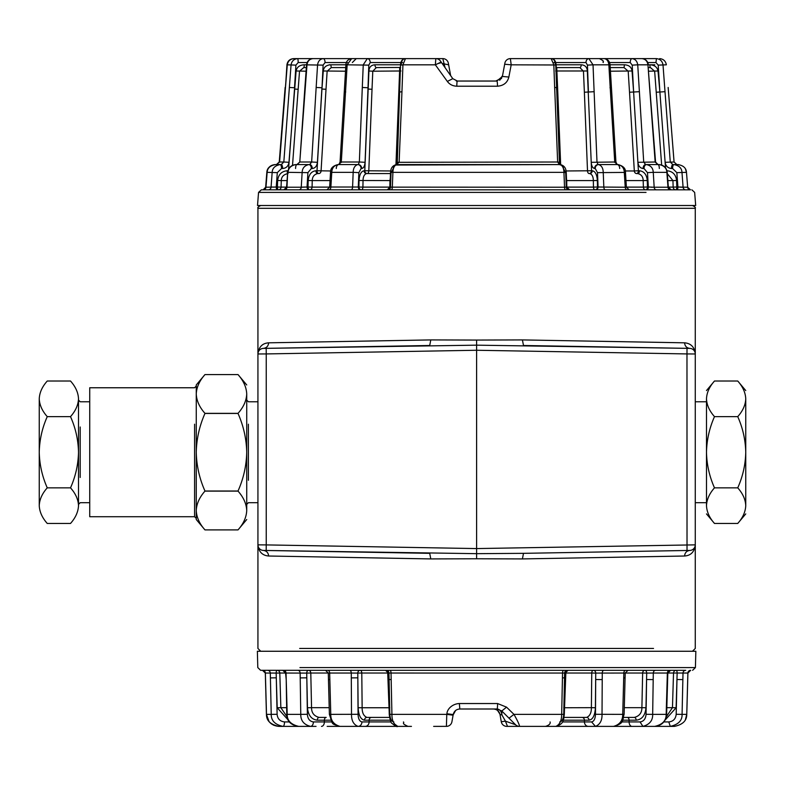<?xml version="1.0" encoding="UTF-8"?>
<svg xmlns="http://www.w3.org/2000/svg" width="785" height="785" viewBox="0 0 785 785"><rect width="100%" height="100%" fill="white"/><g stroke="black" fill="none" stroke-linecap="round" stroke-linejoin="round"><path stroke-width="1.18" d="M430.788 558.92L476.603 558.763L476.603 553.67L266.184 550.481L429.719 553.337L430.788 558.92L268.627 556.015C262.239 555.456 258.667 551.737 257.931 544.859A5.583 5.583 0 0 0 263.417 550.432L266.184 550.481L266.233 544.908L476.603 548.578L476.603 345.164L263.417 348.393A5.583 5.583 0 0 0 257.931 353.976C258.726 346.999 262.288 343.28 268.627 342.819L430.788 339.915L429.719 345.498L266.184 348.344L266.233 353.927L257.931 353.976L257.931 544.859L266.233 544.908L266.233 353.927L476.603 350.257L686.973 353.927L687.022 550.481L523.487 553.337L689.789 550.432A5.583 5.583 0 0 0 695.274 544.859C694.48 551.835 690.918 555.554 684.579 556.015L522.417 558.92L523.487 553.337L476.603 553.67L476.603 548.578L695.274 544.859L695.274 353.976A5.583 5.583 0 0 0 689.789 348.393L687.022 348.344L686.973 353.927L695.274 353.976A5.583 5.583 0 0 0 689.789 348.393C686.639 348 684.903 346.136 684.579 342.819C690.967 343.379 694.539 347.098 695.274 353.976L695.274 208.319L646.3 208.319M476.603 340.072L522.417 339.915L523.487 345.498L687.022 348.344L476.603 345.164L476.603 340.072L430.788 339.915M522.417 339.915L684.579 342.819M476.603 558.763L522.417 558.92M684.579 556.015C684.903 552.689 686.639 550.834 689.789 550.432M263.417 550.432C266.566 550.834 268.303 552.689 268.627 556.015M268.627 342.819C268.303 346.136 266.566 348 263.417 348.393A5.583 5.583 0 0 0 257.931 353.976L257.931 208.319L695.274 208.319C695.844 207.652 694.911 206.72 692.468 205.513M285.475 87.488L286.947 64.821C287.634 61.083 289.851 59.012 293.61 58.62L311.478 58.62M287.261 64.821L285.141 91.688L287.29 64.821C287.977 61.083 290.185 59.012 293.933 58.62L293.61 58.62C289.793 58.963 287.565 61.034 286.927 64.821L286.947 64.821M311.674 58.62L322.311 58.62M265.958 187.193L266.831 172.337C267.096 168.118 269.893 165.537 275.231 164.585L275.545 164.585C270.207 165.537 267.41 168.118 267.155 172.337L277.301 172.641L281.53 168.51A3.925 1.344 -90 0 0 280.186 164.585L276.722 164.585L279.597 162.004L283.827 162.004L281.285 164.585A3.925 1.344 90 0 1 282.629 168.51C286.201 168.216 288.311 166.145 288.968 162.309L283.827 162.004L289.371 87.459L294.512 87.773L295.916 65.126L298.172 62.545A3.925 0.569 -90 0 0 297.613 58.62L406.473 58.62M397.298 161.926L400.517 64.998C400.752 60.955 402.391 58.836 405.443 58.62L367.301 58.62A3.925 2.934 -90 0 1 370.226 62.545L402.548 62.545M445.036 67.588L442.828 58.62L435.832 58.62L435.351 64.821L441.15 62.044L440.424 61.004L441.562 62.623L438.324 63.467M405.443 58.62A3.925 3.748 -90 0 0 401.694 62.545L400.87 65.126L402.931 64.821L405.443 58.62L402.911 58.62M298.938 189.823L308.839 189.823A2.806 1.806 90 0 1 307.043 187.016L301.244 187.232A2.806 2.316 -90 0 1 298.938 189.823L277.193 189.823A2.806 0.962 90 0 1 276.241 187.016L265.644 187.232L263.171 189.823L261.346 189.823L689.701 189.823M666.632 189.823L656.495 189.823A2.806 2.345 90 0 1 654.17 187.232L648.351 187.016A2.806 1.786 -90 0 1 646.555 189.823L645.976 189.823M666.671 189.823L656.505 189.823M336.274 168.51A3.925 2.522 90 0 1 338.796 164.585L337.903 164.585C333.998 165.537 331.957 168.118 331.77 172.337L353.171 172.337C353.299 168.118 354.81 165.537 357.715 164.585A3.925 3.395 -90 0 1 361.11 168.51L358.863 172.641L353.171 172.337L352.583 187.232A2.806 1.639 -90 0 1 350.954 189.823L360.717 189.823A2.806 2.424 90 0 1 358.294 187.016L330.868 187.026M279.597 162.004L285.171 91.688L279.597 162.004L276.722 164.585L275.545 164.585L280.186 164.585C275.074 165.537 272.405 168.118 272.169 172.337L271.06 187.232A2.806 2.718 -90 0 1 268.352 189.823L277.193 189.823M690.427 189.823L690.408 189.823A2.806 2.787 -90 0 1 687.65 187.232L677.916 187.016A2.806 0.942 -90 0 1 676.964 189.823M667.966 187.173L667.976 187.232A2.806 2.532 -90 0 0 670.498 189.823L670.459 189.813M627.176 189.823L627.176 189.823A2.806 1.962 -90 0 1 625.213 187.232L598.072 187.016A2.806 2.424 -90 0 1 595.648 189.823M565.7 172.641L563.934 172.337C563.807 168.118 562.511 165.537 560.048 164.585A3.925 3.385 90 0 1 563.434 168.51L565.7 172.641L566.279 187.016L564.533 187.232A2.806 1.158 -90 0 0 565.691 189.823L568.693 189.823A2.806 2.424 -90 0 1 566.279 187.016L566.809 187.124L566.701 180.589L593.342 180.589C593.293 176.753 592.125 174.407 589.839 173.554L589.133 173.554A2.806 2.424 90 0 0 591.556 170.757L566.083 170.973M589.839 173.554A2.806 2.424 -90 0 0 592.263 170.757C595.285 171.336 596.983 174.584 597.365 180.491L593.342 180.589L593.45 187.115L566.819 187.115L569.596 189.823L568.693 189.823M691.86 189.823L694.656 192.404L695.687 205.513L257.519 205.513L258.55 192.404L646.026 192.404M456.32 81.041L495.835 81.041L500.428 78.657L495.835 81.041M500.428 78.657L502.567 75.596L500.428 78.657L501.576 78.5M400.517 64.998L399.545 91.845L400.065 92.002L401.949 91.688L402.931 64.821L435.351 64.821L447.342 81.434L452.778 78.657L457.37 81.041L452.778 78.657L441.562 62.623M440.424 61.004A5.603 5.603 0 0 0 435.832 58.62L326.315 58.62M441.15 62.044L452.778 78.657L457.37 81.041L496.895 81.041A5.603 0.608 90 0 1 497.494 86.213C503.666 85.683 507.453 82.621 508.857 77.038L502.4 76.459L496.895 81.041M499.702 80.276L502.4 76.459L504.863 63.202A5.603 5.603 0 0 1 510.378 58.62L551.178 58.62C554.004 58.561 555.662 60.681 556.153 64.988L556.997 87.616L554.661 87.459L553.817 64.821L551.178 58.62A3.925 3.719 90 0 1 554.897 62.545L555.77 65.126L559.43 162.044M517.374 58.62L626.891 58.62L510.378 58.62L511.192 64.821L508.857 77.038M550.01 58.62L641.963 58.62C645.643 59.003 647.772 61.073 648.351 64.841L647.949 64.821C647.331 61.083 645.339 59.012 641.963 58.62L655.367 58.62M631.218 58.62L656.437 58.62C660.126 59.012 662.314 61.083 663.001 64.821L670.272 162.004L672.823 164.585L678.083 164.585L672.823 164.585A3.925 1.325 -90 0 0 671.499 168.51L672.598 168.51L676.837 172.641L686.473 172.337C686.218 168.118 683.421 165.537 678.083 164.585L678.672 164.605M401.949 91.688L399.153 162.004L396.71 164.585C394.296 165.537 393.03 168.118 392.912 172.337L563.934 172.337L564.533 187.232L389.988 187.134M447.342 81.434C449.589 84.456 452.739 86.046 456.801 86.213A5.603 0.579 -90 0 1 457.37 81.041M331.927 172.641L330.534 172.406C330.367 168.441 332.83 165.831 337.903 164.585L358.294 164.585L338.796 164.585L341.308 162.004L359.353 162.004L358.294 164.585A3.925 3.395 90 0 1 361.699 168.51C363.592 168.216 364.721 166.145 365.064 162.309L359.353 162.004L362.297 87.459L368.018 87.773L368.803 65.126L370.226 62.545M362.297 87.459L363.249 64.821L367.301 58.62M330.73 170.973L317.003 170.757A2.806 1.806 -90 0 0 318.798 173.554L317.729 173.554C314.157 174.398 312.332 176.743 312.244 180.589L330.043 180.589M317.729 173.554A2.806 1.806 90 0 1 315.923 170.757L317.003 170.757L321.938 89.048L326.01 89.264L327.139 71.209L331.27 67.588L330.809 64.782C326.325 65.047 323.812 67.108 323.273 70.984L345.537 71.209M317.415 162.309L311.645 162.004L309.732 164.585A3.925 2.522 90 0 1 312.253 168.51C315.158 168.216 316.885 166.145 317.415 162.309L321.938 87.773L316.159 87.459L317.572 64.821C318.161 61.083 320.045 59.012 323.204 58.62A3.925 1.864 -90 0 1 325.068 62.545L323.106 65.126L321.938 89.048L323.273 70.984M341.465 162.309L340.062 162.073L341.308 162.004L347.156 64.821L368.803 65.126M345.724 92.002L344.33 91.757L345.596 91.688M346.43 77.558L347.009 65.126L345.891 64.91L347.156 64.821L351.641 58.62C347.932 59.346 346.018 61.436 345.891 64.91L340.062 162.073L338.796 164.585M347.196 64.252L347.058 64.821M295.582 168.51A3.925 1.344 90 0 1 296.926 164.585L295.827 164.585C290.901 165.537 288.33 168.118 288.095 172.337L307.906 172.641L311.351 168.51A3.925 2.522 -90 0 0 308.829 164.585L296.926 164.585L299.791 162.004L304.609 91.708M305.473 187.016L301.254 187.213L302.147 172.337C302.343 168.118 304.57 165.537 308.829 164.585L309.732 164.585M286.986 187.173L287.673 172.357C288.448 167.617 291.166 165.027 295.827 164.585L308.829 164.585M288.095 173.554C283.67 174.398 281.393 176.743 281.285 180.589L287.065 180.589M288.576 169.158L294.512 89.048L298.163 89.264L299.527 71.209L303.736 67.588A2.806 0.52 90 0 0 304.246 64.782C299.595 65.047 296.887 67.108 296.112 70.984L306.101 71.209M288.968 162.309L296.112 70.984M306.356 67.588L303.736 67.588L306.356 67.588M306.984 64.939L306.552 64.851C307.121 61.083 309.241 59.003 312.921 58.62C309.575 59.012 307.592 61.083 306.994 64.821L299.791 162.004L311.645 162.004L316.159 87.459M289.371 87.459L291.068 64.821C291.755 61.083 293.933 59.012 297.613 58.62M271.08 187.016L273.877 187.115A2.806 2.797 -90 0 1 273.867 187.144A2.806 2.806 0 0 0 273.877 187.105L275.564 187.016M279.558 162.024L276.408 164.585L279.264 162.004L287.261 64.851M280.186 164.585L281.285 164.585L280.186 164.585M287.958 170.757L287.143 170.757C281.579 171.307 278.41 174.545 277.635 180.491L281.285 180.589L281.069 187.115L276.241 187.016L277.301 172.641M287.614 173.181A2.806 0.962 90 0 1 287.133 170.757M315.923 170.757C311.39 171.307 308.809 174.545 308.181 180.491L312.244 180.589L312.077 187.115L307.043 187.016L307.906 172.641M331.27 67.588L345.743 67.588M389.959 180.589L389.841 187.115L362.915 187.115L363.033 180.589C363.082 176.743 364.24 174.398 366.516 173.554L390.498 173.554L366.516 173.554A2.806 2.424 90 0 1 364.093 170.757C361.129 171.307 359.451 174.545 359.039 180.491L389.959 180.589L390.331 177.753M374.965 64.782C371.177 65.047 369.166 67.108 368.921 70.984L372.787 71.209L376.339 67.588A2.806 1.374 90 0 1 374.965 64.782L400.527 64.782M390.695 170.973L364.789 170.757L368.921 70.984M400.428 67.5A2.806 2.806 -90 0 1 399.732 67.588L398.809 92.237L400.065 92.012M365.064 162.309L368.018 87.773L368.018 89.048L372.021 89.264L372.787 71.209L400.949 70.984M376.339 67.588L400.615 67.451M389.959 187.026L390.537 172.494C390.724 167.921 392.785 165.292 396.71 164.585A3.925 3.395 -90 0 0 393.314 168.51L391.058 172.641L390.537 172.494L392.912 172.337L392.314 187.232A2.806 1.119 90 0 1 391.205 189.823M397.288 162.299L396.974 164.585M397.279 162.309L396.759 162.152L396.023 165.036L559.46 164.585L557.644 162.004L397.279 162.309M559.744 164.585L559.44 162.309L559.97 162.161L560.706 165.027L559.46 164.585M559.44 162.309L557.644 162.004L554.661 87.459M391.058 172.641L390.488 187.016A2.806 2.424 90 0 1 388.065 189.823M359.039 180.491L358.922 187.016A2.806 2.424 -90 0 0 361.355 189.823A2.806 1.57 90 0 0 362.915 187.115L358.294 187.016L358.863 172.641M396.71 164.585L560.048 164.585C563.983 165.292 566.044 167.921 566.24 172.494L566.819 187.026M609.984 87.773L611.387 87.528L610.19 87.459L608.856 64.821L593.028 64.821L588.878 58.62A3.925 2.875 90 0 0 586.003 62.545L587.455 65.126L593.028 64.821L596.992 162.004L598.023 164.585L618.109 164.585C622.054 165.537 624.114 168.118 624.301 172.337L625.213 187.232L626.361 187.183L629.148 189.823M608.856 64.821C608.395 61.083 606.864 59.012 604.273 58.62C607.737 59.091 609.67 61.181 610.063 64.9L608.856 64.821M614.518 162.309L615.931 162.073L610.063 64.9L608.885 65.126L608.934 66.205M556.467 89.048L557.664 89.264L556.742 67.588L579.87 67.588A2.806 1.325 -90 0 0 581.194 64.782C585.021 65.037 587.062 67.098 587.337 70.984L591.223 162.299C591.527 166.027 592.665 168.098 594.637 168.51A3.925 3.385 -90 0 1 598.023 164.585L617.206 164.585L615.931 162.073L614.733 162.004L617.206 164.585A3.925 2.502 -90 0 1 619.708 168.51M625.203 187.036L626.361 187.183M593.45 187.115L597.483 187.016A2.806 2.424 90 0 1 595.059 189.823A2.806 1.609 -90 0 1 593.45 187.115M566.466 178.372L566.701 180.589M579.87 67.588L583.461 71.209L584.374 92.237L594.186 91.688M556.742 67.588A2.806 2.806 90 0 1 556.241 67.549L556.742 67.588M610.19 87.459L614.733 162.004L591.223 162.309L591.556 170.757L592.263 170.757M605.51 189.823A2.806 1.678 90 0 1 603.832 187.232L603.233 172.337C603.106 168.118 601.565 165.537 598.612 164.585A3.925 3.385 90 0 0 595.226 168.51L597.503 172.641L625.478 172.406C625.812 168.608 623.349 165.998 618.109 164.585M588.416 92.022L587.455 65.126M610.22 67.588L624.046 67.588L624.448 64.782C628.952 65.037 631.483 67.098 632.053 70.984L633.623 92.022L632.219 65.126L637.734 64.821L643.71 162.004L645.613 164.585L659.096 164.585C664.041 165.537 666.632 168.118 666.857 172.337L667.976 187.232L654.17 187.232L653.257 172.337L667.24 172.357C666.475 167.617 663.757 165.027 659.096 164.585M649.607 87.547L647.949 64.821L637.734 64.821C637.135 61.083 635.232 59.012 632.023 58.62A3.925 1.786 90 0 0 630.237 62.545L632.219 65.126M624.046 67.588L628.196 71.209L629.521 92.237L639.432 91.688M655.171 162.093L657.997 164.585A3.925 1.325 -90 0 1 659.321 168.51M625.979 180.589L643.19 180.589C643.101 176.753 641.276 174.407 637.695 173.554A2.806 1.786 -90 0 0 639.481 170.757C644.092 171.336 646.693 174.584 647.272 180.491L647.448 187.016L643.366 187.115A2.806 2.296 -90 0 0 645.663 189.823A2.806 1.786 90 0 0 647.448 187.016L648.351 187.016L647.478 172.641L653.257 172.337C653.061 168.118 650.814 165.537 646.516 164.585A3.925 2.502 90 0 0 644.014 168.51L647.478 172.641M633.623 92.022L638.401 170.757L634.319 170.973A2.806 2.306 -90 0 0 636.615 173.554L637.695 173.554M649.607 87.459L655.161 162.004L637.901 162.309C638.372 166.027 640.109 168.098 643.111 168.51A3.925 2.502 -90 0 1 645.613 164.585L657.997 164.585L655.563 162.024L647.949 64.929M654.405 64.782L649.882 64.782C654.513 65.037 657.222 67.098 658.016 70.984L659.891 92.022L658.213 65.126L666.367 64.821C665.68 61.083 663.462 59.012 659.704 58.62M656.437 58.62L655.946 62.545L658.213 65.126M648.341 64.782L649.882 64.782A2.806 0.569 -90 0 0 650.451 67.588L654.651 71.209L656.231 92.237L665.032 91.688M668.153 87.459L674.06 162.004L676.905 164.585L674.08 162.004L668.153 87.459M675.865 189.823A2.806 0.942 90 0 0 676.807 187.016L673.157 187.115A2.806 2.708 -90 0 0 675.865 189.823M667.858 180.589L672.941 180.589L667.338 173.681M659.891 92.022L665.533 167.853M676.837 172.641L677.916 187.016L676.807 187.016L676.591 180.491C675.885 174.584 672.706 171.336 667.064 170.757M674.06 162.004L665.121 162.309C665.7 166.027 667.829 168.098 671.499 168.51M672.598 168.51A3.925 1.325 90 0 1 673.922 164.585C679.054 165.537 681.743 168.118 681.979 172.337L683.087 187.232A2.806 2.728 90 0 0 685.805 189.823L690.457 189.823L687.67 187.232L686.482 172.337L685.442 168.932M648.547 67.588L650.451 67.588L648.547 67.588M677.534 164.585L672.755 164.585M556.153 64.988L511.192 64.821L504.667 64.233M442.151 63.467L448.647 64.821L448.343 63.202A5.603 5.603 0 0 0 442.828 58.62M448.647 64.821L450.639 75.596L448.647 64.821M660.057 726.38L637.165 726.38M686.747 714.37L682.077 714.37L683.009 673.039L687.895 673.039L690.663 670.312A2.806 2.787 -90 0 0 687.876 673.039L686.747 714.37C686.826 720.669 682.705 724.673 674.393 726.38L626.175 726.38M669.84 670.312L669.88 670.312A2.806 2.512 -90 0 0 667.358 673.039L666.171 714.37C666.23 720.669 662.403 724.673 654.7 726.38L545.614 726.38C549.166 725.173 550.658 723.691 550.099 721.935M559.381 723.77A4.484 3.886 90 0 1 555.849 726.38L519.523 726.38C519.513 724.918 517.658 720.915 513.969 714.37L509.014 718.187L501.792 710.974L497.033 709.002L459.824 709.002L493.382 709.002A6.731 6.731 0 0 1 500.016 714.566C499.132 711.112 496.925 709.257 493.382 709.002A6.731 6.731 0 0 1 500.016 714.566L501.281 721.749L505.412 721.15L501.89 714.87L501.792 710.974L506.551 707.157L513.969 714.37L561.667 714.37L562.443 677.897L564.513 677.818L564.631 673.088A2.806 2.433 -90 0 1 567.064 670.312L563.679 670.312A2.806 1.138 -90 0 0 562.551 673.039L562.443 677.897M501.281 721.749A5.603 5.603 0 0 0 506.796 726.38L519.523 726.38A5.603 5.603 0 0 1 515.559 724.741L501.792 710.974L515.559 724.741L505.412 721.15L507.502 726.38L519.533 726.38M619.846 726.38L535.615 726.38M500.231 714.605L497.621 710.523M411.448 726.38L397.73 726.38C397.181 727.136 395.277 726.125 392.009 723.368C391.048 723.338 390.125 720.336 389.232 714.35L389.831 714.291C390.145 718.932 391.489 721.484 393.844 721.935M403.451 721.935C404.893 723.279 400.438 722.838 407.935 726.38L359.088 726.38M391.077 721.935L361.944 721.935A4.484 3.886 -90 0 1 358.068 726.38L327.168 726.38M331.829 721.935L313.392 721.935A4.484 2.885 -90 0 1 310.507 726.38L278.861 726.38C271.512 725.703 267.381 721.7 266.478 714.379L266.498 714.379M293.158 726.38L316.041 726.38M361.659 726.38L370.069 726.38M446.891 713.732L453.2 714.566L451.924 721.749L453.2 714.566C454.073 711.112 456.281 709.257 459.824 709.002L459.362 703.537C453.563 703.664 447.391 708.011 446.891 713.732L446.773 714.37L391.921 714.37C391.882 720.522 393.825 724.526 397.73 726.38L394.178 723.721M500.016 714.566L501.89 714.87A6.731 4.896 90 0 0 497.033 709.002L493.382 709.002M509.014 718.187L515.559 724.741M518.463 726.282L517.923 726.145M497.033 709.002A5.603 0.559 90 0 0 497.592 703.537L506.551 707.157M453.082 715.194L446.773 714.37L446.41 726.38A5.603 5.603 0 0 0 451.924 721.749M358.068 726.38C353.603 724.673 351.425 720.669 351.513 714.37L351.297 677.897L357.832 677.818L357.793 673.088L351.278 673.039L351.297 677.897M361.944 721.935C359.55 721.366 358.245 718.815 358.058 714.291L330.77 714.37C330.671 720.522 333.733 724.526 339.964 726.38C330.701 723.358 333.193 725.644 329.386 714.37L330.77 714.301M389.183 711.769L387.721 673.02L361.787 673.02A2.806 1.57 90 0 0 360.207 670.312L360.207 670.312A2.806 2.424 90 0 0 357.793 673.088L361.787 673.02L362.14 707.668C362.091 712.839 363.69 716.087 366.938 717.411L371.207 717.411M388.938 673.049L389.095 679.516L391.175 679.594L391.038 673.039L387.721 673.02A2.806 1.217 90 0 0 387.221 670.851M388.408 673.059L388.938 673.088A2.806 2.433 90 0 0 386.505 670.312L389.909 670.312A2.806 1.128 90 0 1 391.038 673.039L564.631 673.049M391.175 679.594L391.921 714.37L389.831 714.291L389.095 679.594M389.811 707.746L358.137 707.746C358.578 715.312 360.707 719.462 364.515 720.188A2.806 2.424 90 0 1 366.938 717.411L371.56 717.411A2.806 2.424 -90 0 0 369.127 720.188L390.292 720.188M389.546 717.411L366.938 717.411M329.847 679.594L328.464 679.594L329.386 714.37L330.77 714.37L329.671 673.039L351.278 673.039A2.806 1.658 -90 0 0 349.619 670.312L385.572 670.312L388.369 673.059M327.649 670.312L327.728 670.312A2.806 1.943 90 0 1 329.671 673.039L328.375 673.039L329.671 673.088M329.209 707.668L311.547 707.668C311.517 712.839 314.039 716.087 319.112 717.411A2.806 1.806 90 0 0 317.307 720.188C311.468 719.462 308.191 715.312 307.475 707.746L311.547 707.668L310.791 673.02L306.729 673.088A2.806 1.786 90 0 1 308.525 670.312L297.809 670.312A2.806 2.326 -90 0 1 300.145 673.039L300.213 677.897L306.817 677.818L306.729 673.088L286.025 673.049A2.806 2.512 90 0 0 283.513 670.312L283.552 670.312M288.33 720.159L277.203 707.746L280.853 707.668L279.803 673.02L276.163 673.088A2.806 0.942 90 0 1 277.105 670.312L267.567 670.312A2.806 2.718 -90 0 1 270.295 673.039L270.403 677.897L276.291 677.818L276.163 673.088L265.369 673.039A2.806 2.787 90 0 0 262.583 670.312L299.978 670.312M273.7 725.252L278.822 726.38C270.501 724.673 266.38 720.669 266.458 714.37L265.35 673.059L262.543 670.312A2.806 2.787 90 0 1 265.33 673.039L265.477 677.906L265.301 673.059L262.504 670.312L260.6 670.312L676.209 670.312A2.806 0.942 -90 0 1 677.151 673.088L676.111 707.746L672.46 707.668L673.52 673.02L683.009 673.039A2.806 2.728 90 0 1 685.737 670.312M268.185 670.312L271.149 670.312M272.581 673.02L269.804 673.088M269.746 670.312L267.871 670.312M267.469 670.312L268.038 670.312M272.552 673.039L276.055 673.088M266.458 714.37L265.458 677.897M289.518 721.935L284.523 721.935A4.484 1.531 -90 0 1 282.983 726.38C275.054 724.673 271.129 720.669 271.227 714.37L266.498 714.37L265.369 673.039M284.523 721.935C280 721.366 277.527 718.815 277.115 714.291L271.227 714.37L270.403 677.897M310.507 726.38C303.913 724.673 300.665 720.669 300.763 714.37L287.212 714.37L286.025 673.039M313.392 721.935C309.702 721.366 307.7 718.815 307.377 714.291L300.763 714.37L300.213 677.897M318.877 717.411L325.932 717.411M287.212 714.37C287.055 720.522 290.872 724.526 298.683 726.38C290.823 725.173 286.849 721.17 286.751 714.379L286.221 679.584M286.564 707.668L280.853 707.668L287.055 716.793M266.498 714.37C266.301 720.522 270.423 724.526 278.861 726.38M287.349 670.312L286.015 670.312M297.584 670.312L299.036 670.312M676.209 670.312A2.806 2.698 90 0 0 673.52 673.02L667.809 673.02L670.606 670.312L654.17 670.312M676.101 670.312L678.544 670.312M679.457 670.312L682.057 670.312M683.441 673.088L680.664 673.02M666.171 714.37L652.669 714.37L653.297 673.039L646.703 673.088L645.967 707.746L641.894 707.668L642.65 673.02L646.703 673.088A2.806 1.786 -90 0 0 644.917 670.312L655.622 670.312A2.806 2.335 90 0 0 653.297 673.039L653.189 673.039M623.83 673.088L625.115 673.039L623.83 673.039L623.702 677.897L625.086 677.897L623.702 677.828M625.439 670.312L625.773 670.312A2.806 1.943 -90 0 0 623.83 673.039L595.746 673.088L595.403 707.746L591.39 707.668L591.753 673.02L595.746 673.088A2.806 2.414 -90 0 0 593.332 670.312L603.92 670.312A2.806 1.658 90 0 0 602.262 673.039L602.026 714.37C602.183 720.522 600.005 724.526 595.472 726.38L591.586 721.935L562.462 721.935M565.171 673.059L565.838 673.02L564.395 711.72M669.88 670.312L684.932 670.312M260.6 670.312L257.794 667.584L257.372 651.265L695.844 651.265L695.412 667.584L299.939 667.584M591.586 721.935C593.931 721.484 595.236 718.932 595.481 714.291L624.114 714.37C622.024 719.649 625.36 723.22 613.536 726.38C619.689 724.673 622.75 720.669 622.731 714.37L623.702 677.897M668.781 721.935C673.206 721.484 675.669 718.932 676.189 714.291L682.077 714.37C682.293 720.522 678.368 724.526 670.312 726.38L668.781 721.935L663.816 721.935M666.337 716.764L672.46 707.668L666.818 707.668M665.042 720.139L676.111 707.746M640.04 721.935C643.641 721.484 645.643 718.932 646.055 714.291L652.669 714.37C652.865 720.522 649.617 724.526 642.925 726.38L640.04 721.935L621.622 721.935M622.682 720.188L636.135 720.188A2.806 1.806 -90 0 0 634.329 717.411L623.702 717.411L634.329 717.411C639.392 716.097 641.914 712.849 641.894 707.668L624.291 707.668M636.135 720.188C641.944 719.58 645.221 715.429 645.967 707.746M564.346 714.35C563.424 719.286 564.435 723.947 555.849 726.38C559.715 724.673 561.648 720.669 561.667 714.37L563.748 714.291C563.483 718.815 562.148 721.366 559.734 721.935M564.032 717.411L586.601 717.411C589.839 716.097 591.439 712.849 591.39 707.668L563.758 707.746M589.025 720.188A2.806 2.424 -90 0 0 586.601 717.411L581.999 717.411A2.806 2.424 90 0 1 584.423 720.188L589.025 720.188C592.812 719.58 594.942 715.429 595.403 707.746M406.699 726.38L405.345 726.38M403.981 726.38L384.316 726.38M706.49 398.829L706.49 398.819C706.775 392.637 709.444 386.701 714.487 381.019C709.434 386.681 706.765 392.618 706.49 398.819L706.49 505.648C706.775 499.466 709.444 493.529 714.487 487.848C709.434 476.515 706.765 464.651 706.49 452.238C706.775 439.875 709.444 428.002 714.487 416.629C709.434 410.967 706.765 405.031 706.49 398.829M737.743 487.848C742.806 476.515 745.475 464.651 745.75 452.238C745.465 439.875 742.796 428.002 737.743 416.629C742.806 410.967 745.475 405.031 745.75 398.829L745.75 398.819C745.465 392.637 742.796 386.701 737.743 381.019C742.806 386.681 745.475 392.618 745.75 398.819L745.75 505.648C745.465 499.466 742.796 493.529 737.743 487.848L714.487 487.848M745.75 390.557L737.743 381.019L714.487 381.019L706.49 390.557M737.743 416.629L714.487 416.629M745.75 513.91L737.743 523.448C742.806 517.786 745.475 511.849 745.75 505.648M737.743 523.458L714.487 523.458C709.434 517.786 706.765 511.849 706.49 505.648M194.582 480.273L194.582 516.716L89.725 516.716L89.725 387.761L194.582 387.761L196.26 386.073L196.26 393.972C196.564 400.723 199.459 407.179 204.963 413.352L238.022 413.352C243.517 407.179 246.421 400.723 246.725 393.972L246.725 452.238C246.411 438.766 243.507 425.843 238.022 413.459L204.963 413.459C199.469 425.843 196.574 438.766 196.26 452.238L196.26 393.972C196.574 387.231 199.469 380.774 204.963 374.582L204.963 374.582C199.459 380.754 196.564 387.211 196.26 393.972L196.26 518.394L194.582 516.716L194.582 424.204M246.725 519.523L238.022 529.895C243.517 523.723 246.421 517.256 246.725 510.505L246.725 452.238C246.421 465.74 243.517 478.673 238.022 491.008L204.963 491.008C199.459 478.673 196.564 465.74 196.26 452.238L196.26 510.505C196.574 503.774 199.469 497.307 204.963 491.116L204.963 491.008M78.51 398.819C78.51 387.888 78.51 387.888 78.51 398.819C78.235 392.618 75.566 386.681 70.513 381.019L47.257 381.019C42.194 386.681 39.525 392.618 39.25 398.819C39.25 387.888 39.25 387.888 39.25 398.819L39.25 452.238C39.535 464.602 42.204 476.475 47.257 487.848C42.194 493.51 39.525 499.446 39.25 505.648L39.25 452.238C39.525 439.826 42.194 427.962 47.257 416.629L70.513 416.629C75.566 427.962 78.235 439.826 78.51 452.238C78.225 464.602 75.556 476.475 70.513 487.848C75.566 493.51 78.235 499.446 78.51 505.648L78.51 398.819C78.225 405.011 75.556 410.947 70.513 416.629M39.25 398.819C39.535 405.011 42.204 410.947 47.257 416.629M39.25 505.648C39.535 511.83 42.204 517.766 47.257 523.458L70.513 523.458C75.556 517.766 78.225 511.83 78.51 505.648M47.257 487.848L70.513 487.848M39.25 424.204L39.25 480.273M89.725 387.761L89.725 394.767M238.022 529.895L204.963 529.895C199.459 523.723 196.564 517.256 196.26 510.505L196.26 519.523L196.26 510.505M246.725 393.972C246.411 387.231 243.507 380.774 238.022 374.582L204.963 374.582L238.022 374.582C243.517 380.754 246.421 387.211 246.725 393.972M196.26 393.972L196.26 384.954L196.26 393.972M246.725 384.954L238.022 374.582L204.963 374.582L196.26 384.954M246.725 510.505C246.411 503.774 243.507 497.307 238.022 491.116L238.022 491.008M238.022 491.116L204.963 491.116M308.525 670.312L308.525 670.312A2.806 2.276 90 0 1 310.791 673.02L328.307 673.02L325.52 670.312M277.105 670.312L277.105 670.312A2.806 2.698 90 0 1 279.803 673.02L285.573 673.02L282.777 670.312L287.506 670.312M306.906 208.319L257.931 208.319C257.362 207.652 258.294 206.72 260.738 205.513M299.674 648.459L653.532 648.459M307.18 192.404L258.55 192.404L261.346 189.823M456.801 86.213L497.494 86.213M361.11 168.51L361.699 168.51M357.715 164.585L358.294 164.585M329.651 187.056L330.534 172.406L331.77 172.337L330.858 187.232A2.806 1.923 90 0 1 328.935 189.823M330.034 187.115L312.077 187.115A2.806 2.267 90 0 1 309.81 189.823A2.806 1.806 -90 0 1 308.005 187.016L308.181 180.491M318.798 173.554A2.806 2.276 90 0 0 321.065 170.973L326.01 89.264M345.9 64.782L329.288 64.782M325.068 62.545L347.569 62.545M323.106 65.126L306.552 64.851L304.6 91.708M311.351 168.51L312.253 168.51M301.244 187.232L286.986 187.232A2.806 2.512 90 0 1 284.484 189.823M286.996 187.115L281.069 187.115A2.806 2.698 90 0 1 278.381 189.823A2.806 0.962 -90 0 1 277.419 187.016L277.635 180.491M298.163 89.264L292.52 165.321M306.562 64.782L304.246 64.782M299.782 162.102L296.926 164.585M298.172 62.545L307.131 62.545M295.916 65.126L287.29 64.821M281.53 168.51L282.629 168.51M267.155 172.337L265.978 187.232L263.161 189.823M263.201 189.823A2.806 2.787 90 0 0 265.978 187.232M275.545 164.585L275.231 164.585C270.442 165.007 267.646 167.597 266.831 172.337L265.664 187.232A2.806 2.787 90 0 1 262.887 189.823M372.021 89.264L368.793 170.973A2.806 1.58 90 0 1 367.223 173.554A2.806 2.424 -90 0 1 364.789 170.757L364.093 170.757M395.944 164.909L398.809 92.237M389.841 187.115A2.806 1.197 -90 0 1 389.752 188.125M553.935 62.545L586.003 62.545M624.075 172.641L625.478 172.406L626.371 187.056M597.503 172.641L598.072 187.016L597.483 187.016L597.365 180.491M584.374 92.237L587.514 170.973A2.806 1.619 -90 0 0 589.133 173.554M557.664 89.264L560.657 164.624M555.682 70.984L587.337 70.984M581.194 64.782L556.143 64.782M594.637 168.51L595.226 168.51M624.448 64.782L610.053 64.782M608.434 62.545L630.237 62.545M647.272 180.491L643.19 180.589L643.366 187.115L626.028 187.115M629.521 92.237L634.319 170.973L625.282 170.973M610.426 71.209L632.053 70.984M636.615 173.554A2.806 1.786 90 0 0 638.401 170.757L639.481 170.757M643.111 168.51L644.014 168.51M647.772 62.545L655.946 62.545M676.591 180.491L672.941 180.589L673.157 187.115L667.966 187.115M661.647 165.017L656.231 92.237M648.803 71.209L658.016 70.984M679.614 187.115L682.43 187.222M649.882 64.782L654.808 64.782M651.334 187.232L654.17 187.232M497.592 703.537L459.362 703.537M364.515 720.188L369.127 720.188L369.117 721.935A4.484 3.886 90 0 1 365.231 726.38M358.137 707.746L357.832 677.818L358.058 714.291M389.242 714.35L388.497 679.565L389.095 679.516M277.203 707.746L276.291 677.818L277.115 714.291M286.221 679.594L285.573 673.088M307.475 707.746L306.817 677.818L307.377 714.291M328.287 673.108L328.464 679.594L329.847 679.516M317.307 720.188L324.382 720.188L324.372 721.935A4.484 2.885 90 0 1 321.487 726.38M326.187 717.411A2.806 1.806 -90 0 0 324.382 720.188L330.799 720.188M685.433 719.58L686.747 714.379M687.905 673.059L686.777 714.379M653.297 673.039L667.358 673.039M627.98 670.312L625.194 673.039L642.65 673.02A2.806 2.276 90 0 1 644.917 670.312M566.338 670.861A2.806 1.227 90 0 0 565.838 673.02L591.753 673.02A2.806 1.58 90 0 1 593.332 670.312M653.267 667.584L695.412 667.584L692.606 670.312M565.21 673.108L565.112 677.877L564.513 677.818M602.232 679.594L595.687 679.516L595.481 714.291M653.198 679.594L646.585 679.516L646.055 714.291M682.862 679.594L676.974 679.516L676.189 714.291M631.974 726.38A4.484 2.885 -90 0 1 629.089 721.935L629.079 720.188A2.806 1.806 90 0 0 627.284 717.411M625.213 673.108L624.114 714.37L622.731 714.301M588.318 726.38A4.484 3.886 -90 0 1 584.442 721.935L584.423 720.188L563.267 720.188M565.112 677.877L564.337 714.35L563.748 714.291L564.513 677.906M248.403 480.273L248.403 424.204M80.198 427.001L80.198 477.466M692.468 651.265L695.274 648.459L695.274 544.859M260.738 651.265L257.931 648.459L257.931 544.859M329.661 187.183L326.933 189.823M352.337 62.545L356.262 58.62M286.584 187.222L283.817 189.823M279.244 162.004L285.141 87.459M266.831 172.337L265.654 187.203M286.584 187.105L287.673 172.357M399.545 91.845L396.759 162.152M389.968 187.124L387.299 189.823M559.97 162.152L556.987 87.606M603.292 62.545C601.938 61.367 606.216 62.103 599.377 58.62M667.24 172.357L668.339 187.115M668.339 187.222L671.136 189.823M686.482 172.337L687.66 187.203M433.654 726.38L446.38 726.37M453.131 714.939L455.585 710.523M388.497 679.565L388.369 673.108M269.049 721.572L266.429 714.379L265.438 677.906M282.6 670.312L283.326 670.312M546.694 726.154L545.271 726.38M670.429 670.312L669.693 670.312M565.21 673.059L567.997 670.312L563.679 670.312M654.7 726.38C661.765 725.654 665.749 721.65 666.632 714.379L667.809 673.088M706.49 401.773L695.274 401.773M706.49 502.694L695.274 502.694M706.49 513.91L714.487 523.448M257.931 401.773L248.403 401.773L246.725 400.095M257.931 502.694L248.403 502.694L246.725 504.382M89.725 502.694L80.198 502.694L78.51 504.382M89.725 401.773L80.198 401.773L78.51 400.095M196.26 519.523L204.963 529.895"/></g></svg>
